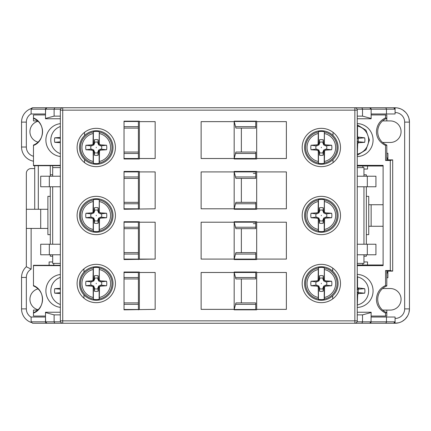 <?xml version="1.0" encoding="UTF-8"?>
<svg xmlns="http://www.w3.org/2000/svg" width="431" height="431" viewBox="0 0 431 431"><rect width="100%" height="100%" fill="white"/><g stroke="black" fill="none" stroke-linecap="round" stroke-linejoin="round"><path stroke-width="0.65" d="M139.358 121.639L139.358 121.159L124.031 121.159L124.031 158.991L139.358 158.991L139.358 121.639L155.16 121.639L155.16 158.511L155.16 121.639M398.74 322.776L395.082 323.25L354.858 323.25A2.392 2.392 0 0 0 357.251 320.858L357.251 110.142A2.392 2.392 0 0 0 354.858 107.75L62.732 107.75A2.392 2.392 0 0 0 60.34 110.142L354.858 110.142L354.858 323.25L385.869 323.25L32.562 323.25L31.129 321.812L32.562 323.25M408.992 312.475L409.45 308.882L409.45 122.118A14.368 14.368 -135 0 0 395.082 107.75L354.858 107.75L354.858 110.142L357.251 110.142M60.34 320.858A2.392 2.392 0 0 0 62.732 323.25L62.732 320.858L60.34 320.858L60.34 110.142M139.358 272.009L124.031 272.009L124.031 309.841L155.16 309.361L155.16 272.489L139.358 272.489L139.358 272.009M139.358 221.728L124.031 221.728L124.031 259.559L155.16 259.079L155.16 222.202L139.358 222.202L139.358 221.728M139.358 171.441L124.031 171.441L124.031 209.272L155.16 208.798L155.16 171.921L139.358 171.921L139.358 171.441M139.358 158.511L155.16 158.511L139.358 158.511M256.682 272.009L234.178 272.009L234.178 272.489L201.132 272.489L201.132 309.361L234.178 309.361L234.178 309.841L256.682 309.841L256.682 309.361L286.378 309.361L286.378 272.489L256.682 272.489L256.682 272.009M256.682 221.728L234.178 221.728L234.178 222.202L201.132 222.202L201.132 259.079L234.178 259.079L234.178 259.559L256.682 259.559L256.682 259.079L286.378 259.079L286.378 222.202L256.682 222.202L256.682 221.728M256.682 171.441L234.178 171.441L234.178 171.921L201.132 171.921L201.132 208.798L234.178 208.798L234.178 209.272L256.682 209.272L256.682 208.798L286.378 208.798L286.378 171.921L256.682 171.921L256.682 171.441M256.682 121.159L234.178 121.159L234.178 121.639L201.132 121.639L201.132 158.511L234.178 158.511L234.178 158.991L256.682 158.991L256.682 158.511L286.378 158.511L286.378 121.639L256.682 121.639L256.682 121.159M96.258 166.652A19.158 19.158 0 0 1 77.101 147.499A19.158 19.158 0 0 1 96.258 128.341A19.158 19.158 0 0 1 115.411 147.499A19.158 19.158 0 0 1 96.258 166.652M96.258 234.658A19.158 19.158 0 0 1 77.101 215.5A19.158 19.158 0 0 1 96.258 196.342A19.158 19.158 0 0 1 115.411 215.5A19.158 19.158 0 0 1 96.258 234.658M96.258 302.659A19.158 19.158 0 0 1 77.101 283.501A19.158 19.158 0 0 1 96.258 264.348A19.158 19.158 0 0 1 115.411 283.501A19.158 19.158 0 0 1 96.258 302.659M321.332 302.659A19.158 19.158 0 0 1 302.179 283.501A19.158 19.158 0 0 1 321.332 264.348A19.158 19.158 0 0 1 340.49 283.501A19.158 19.158 0 0 1 321.332 302.659M321.332 234.658A19.158 19.158 0 0 1 302.179 215.5A19.158 19.158 0 0 1 321.332 196.342A19.158 19.158 0 0 1 340.49 215.5A19.158 19.158 0 0 1 321.332 234.658M321.332 166.652A19.158 19.158 0 0 1 302.179 147.499A19.158 19.158 0 0 1 321.332 128.341A19.158 19.158 0 0 1 340.49 147.499A19.158 19.158 0 0 1 321.332 166.652M357.251 320.858L62.732 320.858L62.732 107.75M139.358 309.361L139.358 272.489L155.16 272.489L155.16 309.361M155.16 222.202L155.16 259.079L139.358 259.079L139.358 222.202M139.358 208.798L139.358 171.921L155.16 171.921L155.16 208.798M256.682 309.361L256.682 272.489L286.378 272.489M286.378 259.079L256.682 259.079L256.682 222.202M256.682 208.798L256.682 171.921L286.378 171.921M286.378 158.511L256.682 158.511L256.682 121.639M97.88 152.736L98.182 155.171L98.403 151.868L97.891 151.82L97.88 152.736A5.484 5.484 0 0 1 94.637 152.736L93.769 149.988L91.016 149.121A5.484 5.484 0 0 1 91.016 145.877L93.769 145.01L94.621 143.173L94.33 139.827A7.909 7.909 0 0 1 98.182 139.827L97.891 143.173L98.747 145.01L100.579 145.861L106.549 145.242L100.692 144.854L99.502 144.256L98.747 145.01M98.182 155.171A7.909 7.909 0 0 1 94.33 155.171L94.637 152.736M106.549 145.242A10.538 10.538 0 0 1 106.549 149.756L100.692 150.139L99.502 150.742L99.135 150.397L99.13 163.327A16.092 16.092 0 0 1 93.382 163.327L93.382 150.408L93.769 149.988M106.549 149.756L100.579 149.137L98.747 149.988L99.135 150.397L98.403 151.868M94.621 151.82L94.109 151.868L94.33 155.171M94.109 151.868L93.382 150.408L93.198 151.119L93.198 161.48A14.315 14.315 90 0 1 93.198 133.513L93.015 144.256L91.819 144.854L85.968 145.242A10.538 10.538 0 0 0 85.968 149.756L91.819 150.139L93.015 150.742L93.382 150.408M79.498 147.499A16.761 16.761 0 0 0 96.258 164.259A16.761 16.761 0 0 0 113.019 147.499A16.761 16.761 0 0 0 96.258 130.738A16.761 16.761 0 0 0 79.498 147.499M97.891 143.173L98.403 143.124L99.13 144.59L99.27 132.042A15.742 15.742 0 0 1 112.001 147.499A15.742 15.742 -97.9 0 1 99.27 162.95L99.13 163.327M93.382 163.327L93.198 161.48M99.13 131.665A16.092 16.092 0 0 0 93.382 131.665L93.198 133.513M93.198 151.119L93.015 150.742M93.015 144.256L93.769 145.01M93.382 131.665L93.376 144.595L94.109 143.124L94.621 143.173M93.376 144.595L93.198 143.879M91.819 144.854L91.932 145.861M97.88 142.262A5.484 5.484 0 0 0 94.637 142.262M96.258 147.72L96.258 147.273L96.258 147.72M101.495 149.121A5.484 5.484 0 0 0 101.495 145.877M98.747 149.988L97.891 151.82M98.403 143.124L98.182 139.827M99.502 144.256L99.313 143.879L99.13 144.59M94.33 139.827L94.109 143.124M99.27 132.042L99.313 133.513A14.315 14.315 -82.1 0 1 110.568 147.499A14.315 14.315 -97.9 0 1 99.313 161.48L99.502 150.742M99.313 143.879L99.313 133.513M99.135 150.397L99.313 151.119M100.692 150.139L100.579 149.137M100.579 145.861L100.692 144.854M99.27 162.95L99.313 161.48M91.932 149.137L91.819 150.139M91.016 149.121L85.968 149.756M85.968 145.242L91.016 145.877M60.34 137.441L54.759 137.818A10.538 10.344 -90 0 0 54.759 142.332L60.34 142.709M60.34 141.815L54.759 142.332M54.759 137.818L60.34 138.335M358.894 288.28L357.127 289.287L364.674 288.668L357.251 287.822M357.277 306.376L357.714 294.168L358.894 293.57L364.674 293.182L358.096 292.547A5.484 5.414 90 0 0 358.096 289.303M358.096 292.547L357.127 292.563L358.894 293.57M357.714 287.682L357.531 287.305L357.251 287.499M357.277 275.474L357.531 276.944A14.315 14.137 -90 0 1 357.531 304.906M357.531 287.305L357.531 276.944M364.674 293.182A10.538 10.403 90 0 0 364.674 288.668M357.251 294.351L357.531 294.545M357.714 294.168L357.251 294.028M322.959 152.736L323.261 155.171L323.482 151.868L322.97 151.82L322.959 152.736A5.484 5.484 0 0 1 319.71 152.736L318.843 149.988L316.095 149.121A5.484 5.484 0 0 1 316.095 145.877L318.843 145.01L319.7 143.173L319.409 139.827A7.909 7.909 0 0 1 323.261 139.827L322.97 143.173L323.821 145.01L325.658 145.861L331.628 145.242L325.771 144.854L324.575 144.256L323.821 145.01M323.261 155.171A7.909 7.909 0 0 1 319.409 155.171L319.71 152.736M331.628 145.242A10.538 10.538 0 0 1 331.628 149.756L325.771 150.139L324.575 150.742L324.214 150.397L324.209 163.327A16.092 16.092 0 0 1 318.461 163.327L318.461 150.408L318.843 149.988M331.628 149.756L325.658 149.137L323.821 149.988L324.214 150.397L323.482 151.868M319.7 151.82L319.188 151.868L319.409 155.171M319.188 151.868L318.461 150.408L318.277 151.119L318.277 161.48A14.315 14.315 90 0 1 318.277 133.513L318.089 144.256L316.898 144.854L311.042 145.242A10.538 10.538 0 0 0 311.042 149.756L316.898 150.139L318.089 150.742L318.461 150.408M304.572 147.499A16.761 16.761 0 0 0 321.332 164.259A16.761 16.761 0 0 0 338.098 147.499A16.761 16.761 0 0 0 321.332 130.738A16.761 16.761 0 0 0 304.572 147.499M322.97 143.173L323.482 143.124L324.209 144.59L324.344 132.042A15.742 15.742 0 0 1 337.08 147.499A15.742 15.742 -97.9 0 1 324.344 162.95L324.209 163.327M318.461 163.327L318.277 161.48M324.209 131.665A16.092 16.092 0 0 0 318.461 131.665L318.277 133.513M318.277 151.119L318.089 150.742M318.089 144.256L318.843 145.01M318.461 131.665L318.455 144.595L319.188 143.124L319.7 143.173M318.455 144.595L318.277 143.879M316.898 144.854L317.011 145.861M322.959 142.262A5.484 5.484 0 0 0 319.71 142.262M321.332 147.72L321.332 147.273L321.332 147.72M326.574 149.121A5.484 5.484 0 0 0 326.574 145.877M323.821 149.988L322.97 151.82M323.482 143.124L323.261 139.827M324.575 144.256L324.392 143.879L324.209 144.59M319.409 139.827L319.188 143.124M324.344 132.042L324.392 133.513A14.315 14.315 -82.1 0 1 335.647 147.499A14.315 14.315 -97.9 0 1 324.392 161.48L324.575 150.742M324.392 143.879L324.392 133.513M324.214 150.397L324.392 151.119M325.771 150.139L325.658 149.137M325.658 145.861L325.771 144.854M324.344 162.95L324.392 161.48M317.011 149.137L316.898 150.139M316.095 149.121L311.042 149.756M311.042 145.242L316.095 145.877M322.959 220.737L323.261 223.172L323.482 219.869L322.97 219.826L322.959 220.737A5.484 5.484 0 0 1 319.71 220.737L318.843 217.989L316.095 217.122A5.484 5.484 0 0 1 316.095 213.878L318.843 213.011L319.7 211.174L319.409 207.828A7.909 7.909 0 0 1 323.261 207.828L322.97 211.174L323.821 213.011L325.658 213.862L331.628 213.243L325.771 212.855L324.575 212.257L323.821 213.011M323.261 223.172A7.909 7.909 0 0 1 319.409 223.172L319.71 220.737M331.628 213.243A10.538 10.538 0 0 1 331.628 217.757L325.771 218.145L324.575 218.743L324.214 218.404L324.209 231.334A16.092 16.092 0 0 1 318.461 231.334L318.461 218.409L318.843 217.989M331.628 217.757L325.658 217.138L323.821 217.989L324.214 218.404L323.482 219.869M319.7 219.826L319.188 219.869L319.409 223.172M319.188 219.869L318.461 218.409L318.277 219.12L318.277 229.481A14.315 14.315 90 0 1 318.277 201.519L318.089 212.257L316.898 212.855L311.042 213.243A10.538 10.538 0 0 0 311.042 217.757L316.898 218.145L318.089 218.743L318.461 218.409M304.572 215.5A16.761 16.761 0 0 0 321.332 232.261A16.761 16.761 0 0 0 338.098 215.5A16.761 16.761 0 0 0 321.332 198.739A16.761 16.761 0 0 0 304.572 215.5M322.97 211.174L323.482 211.131L324.209 212.591L324.344 200.049A15.742 15.742 0 0 1 337.08 215.5A15.742 15.742 -97.9 0 1 324.344 230.951L324.209 231.334M318.461 231.334L318.277 229.481M324.209 199.666A16.092 16.092 0 0 0 318.461 199.666L318.277 201.519M318.277 219.12L318.089 218.743M318.089 212.257L318.843 213.011M318.461 199.666L318.455 212.596L319.188 211.131L319.7 211.174M318.455 212.596L318.277 211.88M316.898 212.855L317.011 213.862M322.959 210.263A5.484 5.484 0 0 0 319.71 210.263M321.332 215.721L321.332 215.279L321.332 215.721M326.574 217.122A5.484 5.484 0 0 0 326.574 213.878M323.821 217.989L322.97 219.826M323.482 211.131L323.261 207.828M324.575 212.257L324.392 211.88L324.209 212.591M319.409 207.828L319.188 211.131M324.344 200.049L324.392 201.519A14.315 14.315 -82.1 0 1 335.647 215.5A14.315 14.315 -97.9 0 1 324.392 229.481L324.575 218.743M324.392 211.88L324.392 201.519M324.214 218.404L324.392 219.12M325.771 218.145L325.658 217.138M325.658 213.862L325.771 212.855M324.344 230.951L324.392 229.481M317.011 217.138L316.898 218.145M316.095 217.122L311.042 217.757M311.042 213.243L316.095 213.878M97.88 220.737L98.182 223.172L98.403 219.869L97.891 219.826L97.88 220.737A5.484 5.484 0 0 1 94.637 220.737L93.769 217.989L91.016 217.122A5.484 5.484 0 0 1 91.016 213.878L93.769 213.011L94.621 211.174L94.33 207.828A7.909 7.909 0 0 1 98.182 207.828L97.891 211.174L98.747 213.011L100.579 213.862L106.549 213.243L100.692 212.855L99.502 212.257L98.747 213.011M98.182 223.172A7.909 7.909 0 0 1 94.33 223.172L94.637 220.737M106.549 213.243A10.538 10.538 0 0 1 106.549 217.757L100.692 218.145L99.502 218.743L99.135 218.404L99.13 231.334A16.092 16.092 0 0 1 93.382 231.334L93.382 218.409L93.769 217.989M106.549 217.757L100.579 217.138L98.747 217.989L99.135 218.404L98.403 219.869M94.621 219.826L94.109 219.869L94.33 223.172M94.109 219.869L93.382 218.409L93.198 219.12L93.198 229.481A14.315 14.315 90 0 1 93.198 201.519L93.015 212.257L91.819 212.855L85.968 213.243A10.538 10.538 0 0 0 85.968 217.757L91.819 218.145L93.015 218.743L93.382 218.409M79.498 215.5A16.761 16.761 0 0 0 96.258 232.261A16.761 16.761 0 0 0 113.019 215.5A16.761 16.761 0 0 0 96.258 198.739A16.761 16.761 0 0 0 79.498 215.5M97.891 211.174L98.403 211.131L99.13 212.591L99.27 200.049A15.742 15.742 0 0 1 112.001 215.5A15.742 15.742 -97.9 0 1 99.27 230.951L99.13 231.334M93.382 231.334L93.198 229.481M99.13 199.666A16.092 16.092 0 0 0 93.382 199.666L93.198 201.519M93.198 219.12L93.015 218.743M93.015 212.257L93.769 213.011M93.382 199.666L93.376 212.596L94.109 211.131L94.621 211.174M93.376 212.596L93.198 211.88M91.819 212.855L91.932 213.862M97.88 210.263A5.484 5.484 0 0 0 94.637 210.263M96.258 215.721L96.258 215.279L96.258 215.721M101.495 217.122A5.484 5.484 0 0 0 101.495 213.878M98.747 217.989L97.891 219.826M98.403 211.131L98.182 207.828M99.502 212.257L99.313 211.88L99.13 212.591M94.33 207.828L94.109 211.131M99.27 200.049L99.313 201.519A14.315 14.315 -82.1 0 1 110.568 215.5A14.315 14.315 -97.9 0 1 99.313 229.481L99.502 218.743M99.313 211.88L99.313 201.519M99.135 218.404L99.313 219.12M100.692 218.145L100.579 217.138M100.579 213.862L100.692 212.855M99.27 230.951L99.313 229.481M91.932 217.138L91.819 218.145M91.016 217.122L85.968 217.757M85.968 213.243L91.016 213.878M60.34 288.291L54.759 288.668A10.538 10.344 -90 0 0 54.759 293.182L60.34 293.559M60.34 292.665L54.759 293.182M54.759 288.668L60.34 289.185M358.894 137.43L357.127 138.437L364.674 137.818L357.251 136.972M357.277 155.526L357.714 143.318L358.894 142.72L364.674 142.332L358.096 141.697A5.484 5.414 90 0 0 358.096 138.453M358.096 141.697L357.127 141.713L358.894 142.72M357.714 136.832L357.531 136.455L357.251 136.649M357.277 124.624L357.531 126.094A14.315 14.137 -90 0 1 357.531 154.056M357.531 136.455L357.531 126.094M364.674 142.332A10.538 10.403 90 0 0 364.674 137.818M357.251 143.501L357.531 143.695M357.714 143.318L357.251 143.178M322.959 288.738L323.261 291.173L323.482 287.876L322.97 287.827L322.959 288.738A5.484 5.484 0 0 1 319.71 288.738L318.843 285.99L316.095 285.123A5.484 5.484 0 0 1 316.095 281.879L318.843 281.012L319.7 279.18L319.409 275.829A7.909 7.909 0 0 1 323.261 275.829L322.97 279.18L323.821 281.012L325.658 281.863L331.628 281.244L325.771 280.861L324.575 280.258L323.821 281.012M323.261 291.173A7.909 7.909 0 0 1 319.409 291.173L319.71 288.738M331.628 281.244A10.538 10.538 0 0 1 331.628 285.758L325.771 286.146L324.575 286.744L324.214 286.405L324.209 299.335A16.092 16.092 0 0 1 318.461 299.335L318.461 286.41L318.843 285.99M331.628 285.758L325.658 285.139L323.821 285.99L324.214 286.405L323.482 287.876M319.7 287.827L319.188 287.876L319.409 291.173M319.188 287.876L318.461 286.41L318.277 287.121L318.277 297.487A14.315 14.315 90 0 1 318.277 269.52L318.089 280.258L316.898 280.861L311.042 281.244A10.538 10.538 0 0 0 311.042 285.758L316.898 286.146L318.089 286.744L318.461 286.41M304.572 283.501A16.761 16.761 0 0 0 321.332 300.262A16.761 16.761 0 0 0 338.098 283.501A16.761 16.761 0 0 0 321.332 266.741A16.761 16.761 0 0 0 304.572 283.501M322.97 279.18L323.482 279.132L324.209 280.592L324.344 268.05A15.742 15.742 0 0 1 337.08 283.501A15.742 15.742 -97.9 0 1 324.344 298.958L324.209 299.335M318.461 299.335L318.277 297.487M324.209 267.673A16.092 16.092 0 0 0 318.461 267.673L318.277 269.52M318.277 287.121L318.089 286.744M318.089 280.258L318.843 281.012M318.461 267.673L318.455 280.603L319.188 279.132L319.7 279.18M318.455 280.603L318.277 279.881M316.898 280.861L317.011 281.863M322.959 278.264A5.484 5.484 0 0 0 319.71 278.264M321.332 283.727L321.332 283.28L321.332 283.727M326.574 285.123A5.484 5.484 0 0 0 326.574 281.879M323.821 285.99L322.97 287.827M323.482 279.132L323.261 275.829M324.575 280.258L324.392 279.881L324.209 280.592M319.409 275.829L319.188 279.132M324.344 268.05L324.392 269.52A14.315 14.315 -82.1 0 1 335.647 283.501A14.315 14.315 -97.9 0 1 324.392 297.487L324.575 286.744M324.392 279.881L324.392 269.52M324.214 286.405L324.392 287.121M325.771 286.146L325.658 285.139M325.658 281.863L325.771 280.861M324.344 298.958L324.392 297.487M317.011 285.139L316.898 286.146M316.095 285.123L311.042 285.758M311.042 281.244L316.095 281.879M97.88 288.738L98.182 291.173L98.403 287.876L97.891 287.827L97.88 288.738A5.484 5.484 0 0 1 94.637 288.738L93.769 285.99L91.016 285.123A5.484 5.484 0 0 1 91.016 281.879L93.769 281.012L94.621 279.18L94.33 275.829A7.909 7.909 0 0 1 98.182 275.829L97.891 279.18L98.747 281.012L100.579 281.863L106.549 281.244L100.692 280.861L99.502 280.258L98.747 281.012M98.182 291.173A7.909 7.909 0 0 1 94.33 291.173L94.637 288.738M106.549 281.244A10.538 10.538 0 0 1 106.549 285.758L100.692 286.146L99.502 286.744L99.135 286.405L99.13 299.335A16.092 16.092 0 0 1 93.382 299.335L93.382 286.41L93.769 285.99M106.549 285.758L100.579 285.139L98.747 285.99L99.135 286.405L98.403 287.876M94.621 287.827L94.109 287.876L94.33 291.173M94.109 287.876L93.382 286.41L93.198 287.121L93.198 297.487A14.315 14.315 90 0 1 93.198 269.52L93.015 280.258L91.819 280.861L85.968 281.244A10.538 10.538 0 0 0 85.968 285.758L91.819 286.146L93.015 286.744L93.382 286.41M79.498 283.501A16.761 16.761 0 0 0 96.258 300.262A16.761 16.761 0 0 0 113.019 283.501A16.761 16.761 0 0 0 96.258 266.741A16.761 16.761 0 0 0 79.498 283.501M97.891 279.18L98.403 279.132L99.13 280.592L99.27 268.05A15.742 15.742 0 0 1 112.001 283.501A15.742 15.742 -97.9 0 1 99.27 298.958L99.13 299.335M93.382 299.335L93.198 297.487M99.13 267.673A16.092 16.092 0 0 0 93.382 267.673L93.198 269.52M93.198 287.121L93.015 286.744M93.015 280.258L93.769 281.012M93.382 267.673L93.376 280.603L94.109 279.132L94.621 279.18M93.376 280.603L93.198 279.881M91.819 280.861L91.932 281.863M97.88 278.264A5.484 5.484 0 0 0 94.637 278.264M96.258 283.727L96.258 283.28L96.258 283.727M101.495 285.123A5.484 5.484 0 0 0 101.495 281.879M98.747 285.99L97.891 287.827M98.403 279.132L98.182 275.829M99.502 280.258L99.313 279.881L99.13 280.592M94.33 275.829L94.109 279.132M99.27 268.05L99.313 269.52A14.315 14.315 -82.1 0 1 110.568 283.501A14.315 14.315 -97.9 0 1 99.313 297.487L99.502 286.744M99.313 279.881L99.313 269.52M99.135 286.405L99.313 287.121M100.692 286.146L100.579 285.139M100.579 281.863L100.692 280.861M99.27 298.958L99.313 297.487M91.932 285.139L91.819 286.146M91.016 285.123L85.968 285.758M85.968 281.244L91.016 281.879M292.417 323.25L293.29 323.25M42.405 323.25L224.088 323.25M36.872 323.25L39.727 323.25M371.139 317.022L395.082 317.022L395.082 321.812L393.648 323.25L385.869 323.25L393.648 323.25L394.694 322.797M96.948 323.25L96.075 323.25M198.739 323.25L224.12 323.25M386.289 322.83L385.874 323.25L386.462 321.812L395.082 321.812M357.051 321.812L362.519 321.812L362.519 314.867L371.139 312.561L371.037 322.35M370.735 322.814L370.261 323.137M361.921 323.25L362.519 321.812L371.139 321.812L369.701 323.25M60.34 314.867L54.112 314.867L54.112 321.812L54.71 323.25M54.112 314.867L45.492 312.561L45.492 321.812L46.931 323.25L45.901 322.819M60.539 321.812L31.129 321.812L31.129 317.022L45.492 317.022L45.654 322.474M371.139 113.978L395.082 113.978L395.082 109.188L394.694 108.203M60.34 116.133L54.112 116.133L45.492 118.439L45.492 109.188L31.129 109.188L31.129 113.978L45.492 113.978L45.643 108.547M357.251 167.611L363.958 167.611L363.958 176.231M363.958 254.769L363.958 263.389L357.251 263.389M363.958 186.768L363.958 244.232M332.689 298.931L332.689 295.828M332.689 271.174L332.689 268.077M371.139 312.561L371.139 312.238L357.251 312.238M386.462 317.022L386.462 321.812L371.139 321.812M357.251 314.867L362.519 314.867M45.492 317.022L45.492 315.109M60.34 312.238L45.492 312.238L45.492 312.561M52.679 254.769L52.679 263.389L60.34 263.389M52.679 176.231L52.679 167.611L60.34 167.611M84.557 132.333L84.557 135.496L84.557 132.333M84.557 159.497L84.557 162.665L84.557 159.497M45.492 118.439L45.492 118.762L60.34 118.762M45.492 115.891L45.492 113.978M371.005 108.58L371.139 109.188L369.701 107.75L385.869 107.75L245.169 107.75M357.251 118.762L371.139 118.762L371.139 109.188L386.462 109.188L385.869 107.75L393.648 107.75L395.082 109.188L386.462 109.188L386.462 113.978M31.226 108.666L31.129 109.188L32.562 107.75L361.921 107.75L362.519 109.188L362.519 116.133L357.251 116.133M371.139 118.439L362.519 116.133M54.112 116.133L54.112 109.188L54.71 107.75L108.774 107.75M255.728 309.841L255.728 302.896L235.946 302.896L235.558 304.334L235.946 302.896L241.36 302.896L241.36 278.954M234.178 272.489L235.908 278.954L255.728 278.954L255.728 272.489L234.178 272.489L234.178 309.361M253.331 128.104L255.728 128.104L255.728 121.51L234.178 121.51L234.178 121.159M234.178 121.639L234.178 158.511L255.728 158.511L255.728 152.046L235.908 152.046L234.178 158.511M234.178 171.921L235.908 178.386L255.728 178.386L255.728 171.921L234.178 171.921L234.178 208.798L255.728 208.798L255.728 202.333L235.908 202.333L234.178 208.798M234.178 222.202L235.908 228.667L255.728 228.667L255.728 222.202L234.178 222.202L234.178 259.079L255.728 259.079L255.728 252.614L235.908 252.614L234.178 259.079M234.178 309.841L234.178 309.49L255.728 309.49M138.399 272.009L138.399 309.841M124.031 252.614L138.399 252.614L138.399 259.559M138.399 252.614L138.399 228.667L124.031 228.667M138.399 221.728L138.399 228.667M124.031 202.333L138.399 202.333L138.399 209.272M138.399 202.333L138.399 178.386L124.031 178.386M138.399 171.441L138.399 178.386M138.399 152.046L138.399 128.104L124.031 128.104L124.031 152.046L138.399 152.046L138.399 158.991M138.399 121.159L138.399 128.104M138.399 304.334L124.031 304.334L124.031 309.49L138.399 309.49M124.031 309.841L124.031 309.49M124.031 158.991L124.031 153.484L138.399 153.484M138.399 176.947L124.031 176.947L124.031 171.441M124.031 209.272L124.031 203.766L138.399 203.766M138.399 227.234L124.031 227.234L124.031 221.728M124.031 259.559L124.031 254.053L138.399 254.053M138.399 277.516L124.031 277.516L124.031 272.009M138.399 302.896L124.031 302.896L124.031 278.954L138.399 278.954M83.943 268.831L83.943 272.133L83.943 268.831M83.943 294.869L83.943 298.171L83.943 294.869M52.679 244.232L52.679 186.768M50.282 196.342L47.889 196.342L47.889 234.658L50.282 234.658M60.34 254.769L40.708 254.769L40.708 244.232L60.34 244.232M49.328 254.769L49.328 244.232M49.328 176.231L40.708 176.231L40.708 186.768L49.328 186.768L49.328 176.231L60.34 176.231M60.34 186.768L49.328 186.768M45.891 108.197L46.931 107.75L45.492 109.188L60.539 109.188M361.921 107.75L369.701 107.75M31.533 108.186L32.562 107.75L50.88 107.75M96.043 107.75L124.273 107.75M292.39 107.75L320.616 107.75M217.892 107.75L198.739 107.75M394.306 107.912L393.648 107.75M370.251 107.858L370.73 108.181M138.399 126.666L124.031 126.666L124.031 121.159M124.031 121.51L138.399 121.51M124.031 158.511L138.399 158.511M138.399 171.921L124.031 171.921M124.031 208.798L138.399 208.798M138.399 222.202L124.031 222.202M124.031 259.079L138.399 259.079M138.399 272.489L124.031 272.489M255.728 121.51L255.728 121.159M255.728 128.104L235.946 128.104L235.558 126.666L235.946 128.104L241.36 128.104L241.36 152.046L235.908 152.046M255.728 171.921L255.728 171.441M255.728 157.078L255.728 158.511M241.36 178.386L241.36 202.333M255.728 222.202L255.728 221.728M255.728 207.359L255.728 208.798M241.36 228.667L241.36 252.614M255.728 272.489L255.728 272.009M255.728 257.641L255.728 259.079M234.178 121.51L235.558 126.666L255.728 126.666M255.728 304.334L235.558 304.334L234.178 309.49M333.023 162.676L333.023 159.508M333.023 135.485L333.023 132.322M357.251 176.231L375.929 176.231L375.929 186.768L357.251 186.768M367.309 176.231L367.309 186.768M367.309 254.769L375.929 254.769L375.929 244.232L367.309 244.232L367.309 254.769L357.251 254.769M357.251 244.232L367.309 244.232M366.35 196.342L368.742 196.342L368.742 234.658L366.35 234.658M37.691 310.083A14.368 14.363 90 0 1 33.473 312.664L33.473 310.083L37.691 310.083A14.368 14.363 -90 0 0 33.473 285.947L33.473 285.532C46.042 290.542 44.716 309.242 33.473 313.078L33.473 316.068L45.492 316.068M33.473 312.664L33.473 313.078M386.806 271.131L392.689 271.131L392.689 159.869L386.806 159.869M382.588 310.083A14.368 14.363 -90 0 0 386.806 312.664L386.806 310.083L382.588 310.083A14.368 14.363 90 0 1 386.806 285.947L386.806 270.835L385.578 270.528L390.292 270.533L392.689 271.131M385.578 313.078L385.578 316.068L386.806 316.068L386.806 312.664L385.578 313.078C379.603 310.045 376.559 305.455 376.441 299.308C376.85 292.708 379.894 288.118 385.578 285.532L385.578 270.528M385.578 316.068L371.139 316.068M368.742 226.275L383.111 226.275L383.111 264.995L357.251 264.995M357.251 165.359L383.111 165.385L383.111 265.615L357.251 265.641M357.251 166.005L383.111 166.005L383.111 204.725L368.742 204.725M392.689 159.869L390.292 160.467L385.578 160.472L386.806 160.165L386.806 145.053L385.578 145.468C379.603 142.435 376.559 137.845 376.441 131.692C376.85 125.098 379.894 120.508 385.578 117.922L386.806 118.336L386.806 120.917L382.588 120.917A14.368 14.363 90 0 1 386.806 118.336L386.806 114.932L371.139 114.932M371.139 114.926L373.127 114.932M382.588 120.917A14.368 14.363 -90 0 0 386.806 145.053M385.578 117.922L385.578 114.932M385.578 160.472L385.578 145.468M390.292 270.533L390.292 160.467M357.251 307.438A16.523 16.319 90 0 0 373.074 290.925A16.523 16.319 90 0 0 357.251 274.412M357.251 156.588A16.523 16.319 90 0 0 373.074 140.075A16.523 16.319 90 0 0 357.251 123.562M60.34 265.286L33.473 265.291L33.473 265.598L60.34 265.641M60.34 307.346A16.523 16.216 90 0 1 45.896 290.925A16.523 16.216 90 0 1 60.34 274.504M33.473 285.532L33.473 265.598M385.578 285.532L386.806 285.947M357.251 155.295L366.005 149.832L369.432 140.016L366 130.221L357.251 124.812M60.34 165.359L33.473 165.402L33.473 165.709L60.34 165.714M33.473 165.402L33.473 145.468C44.716 141.632 46.042 122.927 33.473 117.922L33.473 114.932L45.492 114.932M37.691 120.917L33.473 120.917L33.473 118.336A14.368 14.363 -90 0 1 37.691 120.917A14.368 14.363 90 0 1 33.473 145.053L33.473 145.468M33.473 117.922L33.473 118.336M60.34 156.496A16.523 16.216 90 0 1 45.896 140.075A16.523 16.216 90 0 1 60.34 123.654M35.918 107.75L96.016 107.75M96.048 107.75L105.358 107.75M362.87 264.995L362.87 263.389M362.87 167.611L362.87 166.005M363.958 261.94L367.524 261.951L367.524 264.995M364.066 261.951L365.914 261.951M366.35 254.769L366.35 256.208L364.028 256.208M366.35 244.232L366.35 186.768M366.35 176.231L366.35 174.792L364.028 174.792M364.066 169.049L365.914 169.049M363.958 169.049L367.524 169.049L367.524 166.005M371.139 226.275L371.139 204.725M395.082 107.75L395.082 112.539A9.579 9.579 45 0 1 404.661 122.118L409.45 122.118L408.981 118.477M408.674 117.458L407.624 115.104M405.452 112.173L402.931 110.083M400.21 108.698L397.694 107.987M402.328 321.289L404.752 319.511M405.296 318.988L407.548 316.025M382.588 142.467L390.292 142.467A10.775 10.775 0 0 0 401.067 131.692A10.775 10.775 0 0 0 390.292 120.917L386.806 120.917L390.292 120.917M387.9 153.242L387.9 159.869L387.9 153.242L386.806 153.242M387.9 277.758L387.9 271.131L387.9 277.758L386.806 277.758M390.292 310.083L386.806 310.083L390.292 310.083A10.775 10.775 0 0 0 401.067 299.308A10.775 10.775 0 0 0 390.292 288.533L382.588 288.533M395.082 323.25A14.368 14.368 -45 0 0 409.45 308.882L404.661 308.882A9.579 9.579 135 0 1 395.082 318.461L395.082 323.25M35.918 323.25L62.732 323.25M387.34 272.823L387.765 271.702M387.814 271.476L387.868 271.131A4.789 4.789 -90 0 1 386.806 273.62A4.789 4.789 -90 0 0 387.868 271.131M387.022 157.665L386.806 157.38A4.789 4.789 -90 0 1 387.868 159.869L387.792 159.416M21.55 308.882A14.368 14.368 -135 0 0 31.296 322.485A14.368 14.368 0 0 1 21.55 308.882L26.339 308.882L26.339 277.451L21.55 277.451L21.55 308.882M21.55 277.451A14.368 14.368 -105.8 0 1 26.339 266.741L31.129 269.154A9.579 9.579 -105.8 0 0 26.339 277.451M40.708 209.272L26.339 209.272L26.339 266.741L26.339 228.435L40.708 228.435L40.708 209.272L47.889 209.272M47.889 228.435L40.708 228.435M49.112 265.291L49.112 261.951L52.679 261.951L52.679 256.208L50.282 256.208L52.604 256.208M38.052 288.862A10.775 10.775 0 0 0 38.052 309.749M52.679 167.611L52.679 165.709M31.296 108.515A14.368 14.368 -45 0 0 21.55 122.118A14.368 14.368 0 0 1 31.296 108.515M21.55 147.019L26.339 147.019L26.339 122.118L21.55 122.118L21.55 147.019A14.368 14.368 -135 0 0 33.473 161.178A14.368 14.368 0 0 1 21.55 147.019A14.368 14.368 -135 0 0 33.473 161.178M38.052 121.251A10.775 10.775 0 0 0 38.052 142.138M53.762 263.389L53.762 265.291M52.566 261.951L50.718 261.951M52.679 174.792L50.282 174.792L52.679 174.792M50.282 256.208L50.282 254.769M50.282 244.232L50.282 186.768M50.282 176.231L50.282 165.709M26.339 209.272L26.339 173.359A4.789 4.789 0 0 1 31.129 168.569L34.717 168.569M93.247 132.042A15.742 15.742 -90 0 0 93.247 162.95M60.34 153.63A14.315 14.051 90 0 1 60.34 126.52M318.32 132.042A15.742 15.742 -90 0 0 318.32 162.95M318.32 200.049A15.742 15.742 -90 0 0 318.32 230.951M93.247 200.049A15.742 15.742 -90 0 0 93.247 230.951M60.34 304.48A14.315 14.051 90 0 1 60.34 277.37M318.32 268.05A15.742 15.742 -90 0 0 318.32 298.958M93.247 268.05A15.742 15.742 -90 0 0 93.247 298.958M371.139 109.188L357.051 109.188M253.331 173.359L255.728 173.359M253.331 223.641L255.728 223.641M235.525 277.516L255.728 277.516M255.728 254.053L235.525 254.053M235.525 227.234L255.728 227.234M255.728 203.766L235.525 203.766M235.525 176.947L255.728 176.947M255.728 153.484L235.525 153.484M404.661 122.118L404.661 308.882M387.868 159.869A4.789 4.789 -90 0 0 386.806 157.38M31.129 317.178A9.579 9.579 45 0 1 26.339 308.882M31.129 228.435L31.129 269.154M26.339 122.118A9.579 9.579 135 0 1 31.129 113.822M33.473 156.281A9.579 9.579 45 0 1 26.339 147.019M38.311 165.709L38.311 209.272M34.717 165.709L34.717 209.272"/></g></svg>

